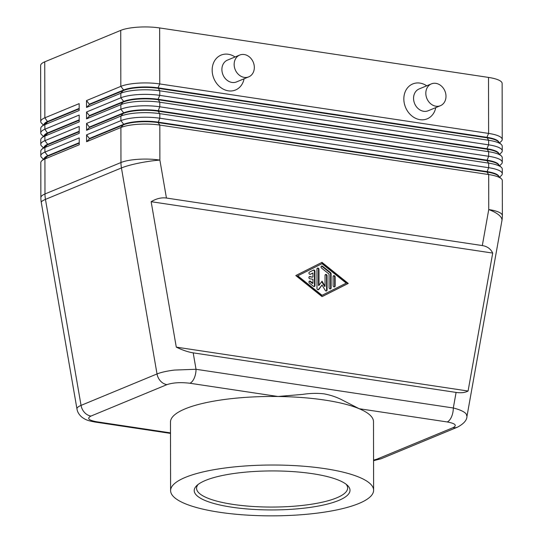 <?xml version="1.0" encoding="UTF-8"?>
<svg xmlns="http://www.w3.org/2000/svg" width="543" height="543" viewBox="0 0 543 543"><rect width="100%" height="100%" fill="white"/><g stroke="black" fill="none" stroke-linecap="round" stroke-linejoin="round"><path stroke-width="0.81" d="M189.921 383.249A11.803 5.939 -81.4 0 0 194.245 378.104A11.803 5.939 -81.4 0 0 196.03 369.288L174.547 370.061C167.013 370.984 161.176 372.281 157.029 373.944A11.803 9.767 67.5 0 0 160.538 381.077A11.803 9.767 67.5 0 0 166.945 384.634C173.013 382.611 180.67 382.15 189.921 383.249L277.955 396.492L302.546 394.401C310.148 393.241 317.322 393.064 324.069 393.865C330.972 395.141 337.359 397.361 343.23 400.524L359.161 408.709A101.507 25.412 -0.1 0 1 373.496 421.694L373.618 490.261A101.507 25.412 -0.1 0 1 321.904 512.504A101.507 25.412 -0.1 0 1 219.413 512.246A101.507 25.412 -0.1 0 1 170.604 490.614A101.507 25.412 -0.1 0 1 222.318 468.371A101.507 25.412 -0.1 0 1 324.809 468.629A101.507 25.412 -0.1 0 1 373.618 490.261M466.96 416.393L466.179 413.936C464.197 411.614 459.907 409.632 453.31 407.99A11.803 5.939 98.6 0 1 451.525 416.814A11.803 5.939 98.6 0 1 447.201 421.952C455.407 423.479 457.349 425.386 453.018 427.674A11.803 9.767 67.5 0 0 457.511 427.151A11.803 9.767 67.5 0 0 457.532 427.144A11.803 9.767 67.5 0 0 457.851 427.002M193.193 352.862C188.211 352.088 182.577 350.174 176.285 347.133L151.151 201.697C156.377 198.568 161.475 197.347 166.436 198.039L482.313 245.565C487.234 246.359 490.702 248.864 492.711 253.079L468.08 391.035C465.018 392.67 461.027 393.132 456.086 392.419L193.193 352.862L196.03 369.288L453.31 407.99L456.086 392.419M498.223 141.628A25.026 6.265 179.9 0 0 498.08 141.492A25.026 6.265 179.9 0 0 486.901 137.779L158.04 88.305A25.026 6.265 179.9 0 0 139.11 87.599A25.026 6.265 179.9 0 0 123.661 90.464L89.344 104.663L86.527 107.439L120.845 93.233A28.324 7.093 -0.1 0 1 138.329 90.002A28.324 7.093 -0.1 0 1 159.757 90.79L488.625 140.27A28.324 7.093 -0.1 0 1 501.277 144.472A28.324 7.093 -0.1 0 1 501.433 144.628A28.324 7.093 -0.1 0 1 502.248 146.305L502.255 150.879A28.324 7.093 179.9 0 0 501.447 149.196A28.324 7.093 179.9 0 0 488.632 144.838L159.764 95.364A28.324 7.093 179.9 0 0 138.336 94.57A28.324 7.093 179.9 0 0 120.851 97.808L86.534 112.007L86.547 118.863L120.858 104.663A28.324 7.093 -0.1 0 1 138.35 101.426A28.324 7.093 -0.1 0 1 159.778 102.22L488.646 151.694A28.324 7.093 -0.1 0 1 501.298 155.902A28.324 7.093 -0.1 0 1 501.454 156.051A28.324 7.093 -0.1 0 1 502.261 157.735L502.275 162.303A28.324 7.093 179.9 0 0 501.46 160.626A28.324 7.093 179.9 0 0 488.652 156.269L159.785 106.788A28.324 7.093 179.9 0 0 138.356 105.994A28.324 7.093 179.9 0 0 120.872 109.231L86.554 123.437L86.568 130.293L120.879 116.087A28.324 7.093 -0.1 0 1 138.37 112.856A28.324 7.093 -0.1 0 1 159.798 113.643L488.666 163.124A28.324 7.093 -0.1 0 1 501.318 167.325A28.324 7.093 -0.1 0 1 501.474 167.482A28.324 7.093 -0.1 0 1 502.282 169.158L502.295 173.733A28.324 7.093 179.9 0 0 501.481 172.05A28.324 7.093 179.9 0 0 488.673 167.692L159.805 118.218A28.324 7.093 179.9 0 0 138.377 117.424A28.324 7.093 179.9 0 0 120.892 120.661L86.575 134.861L86.588 141.716L120.899 127.517A28.324 7.093 -0.1 0 1 138.39 124.279A28.324 7.093 -0.1 0 1 159.818 125.073L488.686 174.547A28.324 7.093 -0.1 0 1 501.338 178.756A28.324 7.093 -0.1 0 1 501.494 178.912A28.324 7.093 -0.1 0 1 502.302 180.588L502.363 215.598A28.324 7.093 -0.1 0 0 501.556 213.915A28.324 7.093 -0.1 0 0 488.748 209.557L482.313 245.565M499.574 142.884L501.27 141.289A28.324 7.093 179.9 0 0 502.234 139.449L502.132 83.459A28.324 7.093 179.9 0 0 501.325 81.776A28.324 7.093 179.9 0 0 488.517 77.418L488.612 133.415L159.744 83.934A28.324 7.093 179.9 0 0 138.322 83.14A28.324 7.093 179.9 0 0 120.831 86.378L86.513 100.577L86.527 107.439M502.234 139.449A28.324 7.093 179.9 0 0 501.427 137.773A28.324 7.093 179.9 0 0 488.612 133.415L486.901 137.325A25.026 6.265 -0.1 0 1 498.216 141.173A25.026 6.265 -0.1 0 1 498.874 142.232M86.534 112.007L89.364 115.632L123.682 101.432A25.026 6.265 -0.1 0 1 139.13 98.575A25.026 6.265 -0.1 0 1 158.054 99.274L159.764 95.364L159.757 90.79L158.033 87.844L159.744 83.934L159.649 27.944A28.324 7.093 179.9 0 0 138.221 27.15A28.324 7.093 179.9 0 0 120.729 30.388L120.831 86.378L123.661 90.002A25.026 6.265 -0.1 0 1 139.11 87.145A25.026 6.265 -0.1 0 1 158.033 87.844L486.901 137.325L488.625 140.27L488.632 144.838L486.922 148.748A25.026 6.265 -0.1 0 1 498.236 152.597A25.026 6.265 -0.1 0 1 498.895 153.662M498.236 153.058A25.026 6.265 179.9 0 0 498.101 152.922A25.026 6.265 179.9 0 0 486.922 149.21L158.054 99.729A25.026 6.265 179.9 0 0 139.13 99.03A25.026 6.265 179.9 0 0 123.682 101.887L89.364 116.087L86.547 118.863M499.594 154.307L501.291 152.712A28.324 7.093 179.9 0 0 502.255 150.879M498.257 164.481A25.026 6.265 179.9 0 0 498.121 164.346A25.026 6.265 179.9 0 0 486.942 160.633L158.074 111.159A25.026 6.265 179.9 0 0 139.151 110.453A25.026 6.265 179.9 0 0 123.702 113.317L89.385 127.517L86.568 130.293M86.554 123.437L89.385 127.062L123.702 112.856A25.026 6.265 -0.1 0 1 139.151 109.998A25.026 6.265 -0.1 0 1 158.074 110.697L486.942 160.178A25.026 6.265 -0.1 0 1 498.257 164.027A25.026 6.265 -0.1 0 1 498.915 165.092M499.608 165.737L501.311 164.142A28.324 7.093 179.9 0 0 502.275 162.303M498.277 175.912A25.026 6.265 179.9 0 0 498.141 175.776A25.026 6.265 179.9 0 0 486.962 172.063L158.094 122.582A25.026 6.265 179.9 0 0 139.171 121.883A25.026 6.265 179.9 0 0 123.723 124.741L89.405 138.94L86.588 141.716M86.575 134.861L89.405 138.485L123.723 124.286A25.026 6.265 -0.1 0 1 139.171 121.428A25.026 6.265 -0.1 0 1 158.094 122.127L486.962 171.602A25.026 6.265 -0.1 0 1 498.277 175.457A25.026 6.265 -0.1 0 1 498.936 176.516M499.628 177.161L501.332 175.565A28.324 7.093 179.9 0 0 502.295 173.733M86.513 100.577L89.344 104.202L123.661 90.002L120.845 93.233L120.851 97.808L123.682 101.432L120.858 104.663L120.872 109.231L123.702 112.856L120.879 116.087L120.892 120.661L123.723 124.286L120.899 127.517L120.96 162.527L44.981 193.966A28.324 7.093 -0.1 0 0 40.868 197.659L40.806 162.656A28.324 7.093 -0.1 0 1 41.763 160.816A28.324 7.093 -0.1 0 1 44.92 158.963L79.237 144.764L79.224 137.902L44.906 152.108A28.324 7.093 179.9 0 0 40.793 155.793L40.786 151.226A28.324 7.093 -0.1 0 1 41.743 149.393A28.324 7.093 -0.1 0 1 44.899 147.533L79.217 133.334L79.203 126.478L44.886 140.678A28.324 7.093 179.9 0 0 40.773 144.37L40.766 139.802A28.324 7.093 -0.1 0 1 41.723 137.963A28.324 7.093 -0.1 0 1 44.879 136.11L79.197 121.903L79.183 115.048L44.865 129.248A28.324 7.093 179.9 0 0 40.752 132.94L40.745 128.372A28.324 7.093 -0.1 0 1 41.702 126.533A28.324 7.093 -0.1 0 1 44.859 124.68L79.176 110.48L79.163 103.625L44.852 117.824A28.324 7.093 179.9 0 0 40.732 121.517A28.324 7.093 179.9 0 0 41.539 123.193A28.324 7.093 179.9 0 0 41.696 123.349L43.406 124.938M79.169 108.417L47.675 121.449A25.026 6.265 179.9 0 0 44.098 124.293M40.793 155.793A28.324 7.093 179.9 0 0 41.601 157.477A28.324 7.093 179.9 0 0 41.757 157.626L43.467 159.221M40.773 144.37A28.324 7.093 179.9 0 0 41.58 146.047A28.324 7.093 179.9 0 0 41.736 146.203L43.447 147.791M40.752 132.94A28.324 7.093 179.9 0 0 41.56 134.623A28.324 7.093 179.9 0 0 41.716 134.773L43.426 136.368M79.19 119.84L47.696 132.872A25.026 6.265 179.9 0 0 44.119 135.716M79.21 131.27L47.716 144.302A25.026 6.265 179.9 0 0 44.139 147.146M79.23 142.694L47.736 155.732A25.026 6.265 179.9 0 0 44.159 158.57M440.421 105.695L428.169 110.765A11.803 9.767 -112.5 0 1 423.669 111.288A11.803 9.767 -112.5 0 1 413.834 100.998A11.803 9.767 -112.5 0 1 419.142 88.95L431.393 83.88A11.803 9.767 -112.5 0 1 435.886 83.364A11.803 9.767 -112.5 0 1 445.722 93.647A11.803 9.767 -112.5 0 1 440.421 105.695A11.803 9.767 -112.5 0 1 435.927 106.218A11.803 9.767 -112.5 0 1 426.092 95.928A11.803 9.767 -112.5 0 1 431.393 83.88M435.757 107.623A18.883 15.625 -112.5 0 1 420.01 119.664A18.883 15.625 -112.5 0 1 403.836 98.955A18.883 15.625 -112.5 0 1 419.943 83.099A18.883 15.625 -112.5 0 1 426.73 85.814M239.721 55.047L227.469 60.117A11.803 9.767 67.5 0 0 222.168 72.165A11.803 9.767 67.5 0 0 232.004 82.448A11.803 9.767 67.5 0 0 236.497 81.932L248.748 76.855A11.803 9.767 67.5 0 0 254.056 64.814A11.803 9.767 67.5 0 0 244.214 54.524A11.803 9.767 67.5 0 0 239.721 55.047A11.803 9.767 67.5 0 0 234.42 67.088A11.803 9.767 67.5 0 0 244.255 77.377A11.803 9.767 67.5 0 0 248.748 76.855M244.085 78.789A18.883 15.625 -112.5 0 1 228.338 90.83A18.883 15.625 -112.5 0 1 212.164 70.115A18.883 15.625 -112.5 0 1 228.277 54.259A18.883 15.625 -112.5 0 1 235.058 56.974M170.604 490.614L170.482 422.054A101.507 25.412 -0.1 0 1 277.955 396.492A101.507 25.412 -0.1 0 1 324.687 400.062A101.507 25.412 -0.1 0 1 359.161 408.709L447.201 421.952M312.551 473.7A77.9 19.507 -0.1 0 1 347.35 485.259A77.9 19.507 -0.1 0 1 318.85 505.961A77.9 19.507 -0.1 0 1 231.671 507.169A77.9 19.507 -0.1 0 1 196.851 485.523A77.9 19.507 -0.1 0 1 312.551 473.7M346.081 484.193A75.538 18.917 -0.1 0 1 347.649 488.021A75.538 18.917 -0.1 0 1 309.164 504.569A75.538 18.917 -0.1 0 1 232.893 504.379A75.538 18.917 -0.1 0 1 196.566 488.279A75.538 18.917 -0.1 0 1 198.12 484.451M94.747 421.986A11.803 5.939 -81.4 0 0 95.005 422.033A11.803 5.939 -81.4 0 0 95.025 422.04A11.803 5.939 -81.4 0 0 96.783 421.789C88.57 420.262 86.629 418.361 90.959 416.074L166.945 384.634M41.763 160.816L44.954 157.823A25.026 6.265 -0.1 0 1 47.736 156.187L79.23 143.155M41.743 149.393L44.933 146.4A25.026 6.265 -0.1 0 1 47.716 144.757L79.21 131.725M41.723 137.963L44.913 134.969A25.026 6.265 -0.1 0 1 47.703 133.334L79.19 120.302M41.702 126.533L44.893 123.546A25.026 6.265 -0.1 0 1 47.682 121.903L44.852 117.824L44.75 61.834L120.729 30.388M44.75 61.834A28.324 7.093 179.9 0 0 40.637 65.52L40.732 121.517M40.868 197.659A28.324 28.324 0 0 0 41.282 202.437A28.324 4.174 170.2 0 1 45.456 199.39L121.435 167.943L157.029 373.944L81.05 405.39L45.456 199.39A28.324 23.43 -112.5 0 1 45.103 196.675A28.324 23.43 -112.5 0 1 44.981 193.966L44.92 158.963L47.736 155.732L44.906 152.108L44.899 147.533L47.716 144.302L44.886 140.678L44.879 136.11L47.703 133.334L44.865 129.248L44.859 124.68L47.682 121.903L79.169 108.871M166.436 198.039L159.88 160.083L159.818 125.073L158.094 122.582L159.805 118.218L159.798 113.643L158.074 111.159L159.785 106.788L159.778 102.22L158.054 99.274L486.922 148.748L488.646 151.694L488.652 156.269L486.942 160.633L488.666 163.124L488.673 167.692L486.962 172.063L488.686 174.547L488.748 209.557A28.324 9.733 -169.9 0 1 501.237 217.648A28.324 9.733 -169.9 0 1 501.922 220.628L466.966 416.379C466.912 420.207 463.77 423.791 457.532 427.137M89.405 138.485L89.405 138.94M89.385 127.062L89.385 127.517M89.364 115.632L89.364 116.087M159.649 27.944L488.517 77.418M89.344 104.202L89.344 104.663M312.944 276.984L312.938 272.993L310.42 274.263A1.181 0.977 -112.5 0 1 309.408 272.131L313.433 270.102A1.181 0.977 -112.5 0 1 314.954 271.317L314.974 285.543A1.181 0.977 -112.5 0 1 313.467 286.31L309.422 283.066A1.181 0.977 -112.5 0 1 310.426 281.24L312.951 283.263L312.944 279.272L309.924 278.817A1.181 0.977 -112.5 0 1 309.917 276.53L312.456 277.188L309.429 276.733A1.181 0.977 67.5 0 0 309.238 276.726M312.938 272.993L310.175 274.337M314.153 286.548A1.181 0.977 67.5 0 0 314.485 285.747L314.458 271.52A1.181 0.977 67.5 0 0 313.189 270.231M312.951 283.263L312.463 283.466L309.938 281.444A1.181 0.977 67.5 0 0 309.245 281.206M335.146 285.991A1.181 0.977 -112.5 0 1 333.13 285.693L333.11 276.638A1.181 0.977 -112.5 0 1 335.133 276.944L335.146 285.991L334.658 286.195L334.637 277.147A1.181 0.977 67.5 0 0 333.443 275.844M334.325 286.996A1.181 0.977 67.5 0 0 334.658 286.195M297.815 275.851L322.053 295.311L321.565 295.514L297.326 276.054L321.999 263.681L297.326 276.054M322.053 295.311L346.237 283.141L321.999 263.681M348.253 283.439L322.053 296.627L295.792 275.552L321.992 262.364L348.253 283.439L347.764 283.643L321.537 262.588M322.019 296.6L347.764 283.643M329.072 274.106L321.504 268.025A1.181 0.977 -112.5 0 1 322.508 266.199L330.585 272.681A1.181 0.977 -112.5 0 1 331.094 273.747L331.115 287.973A1.181 0.977 -112.5 0 1 329.099 287.675L329.072 274.106M330.293 288.971A1.181 0.977 67.5 0 0 330.626 288.177L330.599 273.95A1.181 0.977 67.5 0 0 330.096 272.885L322.013 266.396A1.181 0.977 67.5 0 0 321.32 266.158M319.006 285.346L322.026 281.213L325.06 286.256L325.04 275.423A1.181 0.977 -112.5 0 1 327.062 275.729L327.083 290.003A1.181 0.977 -112.5 0 1 325.271 290.417L322.033 285.034L318.816 289.446A1.181 0.977 -112.5 0 1 316.997 288.489L316.963 268.989A1.181 0.977 -112.5 0 1 318.979 269.287L319.006 285.346L318.517 285.55L318.49 269.491A1.181 0.977 67.5 0 0 317.295 268.188M318.198 289.786A1.181 0.977 67.5 0 0 318.327 289.643L322.033 285.034M325.06 286.256L324.571 286.46L321.694 281.674M326.268 291A1.181 0.977 67.5 0 0 326.594 290.206L326.567 275.932A1.181 0.977 67.5 0 0 325.372 274.629M468.08 391.035L176.285 347.133M492.711 253.079L151.151 201.697M90.959 416.074A11.803 9.767 -112.5 0 1 84.559 412.517A11.803 9.767 -112.5 0 1 81.05 405.39C78.172 406.598 76.807 407.786 76.963 408.954L76.977 409.015M453.018 427.674L377.039 459.113L373.564 460.131M381.553 458.584A11.803 9.767 -112.5 0 1 381.532 458.597A11.803 9.767 -112.5 0 1 377.039 459.113M159.88 160.083A28.324 4.174 170.2 0 0 138.791 163.124A28.324 4.174 170.2 0 0 121.435 167.943A28.324 23.43 67.5 0 1 121.082 165.228A28.324 23.43 67.5 0 1 120.96 162.527A28.324 7.093 -0.1 0 1 138.451 159.289A28.324 7.093 -0.1 0 1 159.88 160.083M170.502 432.886L96.783 421.789M309.917 276.53L309.429 276.733M314.954 271.317L314.458 271.52M314.974 285.543L314.485 285.747M310.426 281.24L309.938 281.444M335.133 276.944L334.637 277.147M322.508 266.199L322.013 266.396M330.585 272.681L330.096 272.885M331.094 273.747L330.599 273.95M331.115 287.973L330.626 288.177M318.816 289.446L318.327 289.643M318.979 269.287L318.49 269.491M327.083 290.003L326.594 290.206M327.062 275.729L326.567 275.932M457.511 427.151L381.532 458.597M498.08 141.492L501.277 144.472M498.101 152.922L501.298 155.902M498.121 164.346L501.318 167.325M498.141 175.776L501.338 178.756M95.005 422.033L170.502 433.395M41.282 202.437L76.963 408.96C77.493 412.293 79.346 415.198 82.529 417.655C85.489 419.515 86.744 420.526 95.025 422.026M501.922 220.628A28.324 28.324 0 0 0 502.363 215.598M373.564 460.688L381.172 458.733"/></g></svg>
